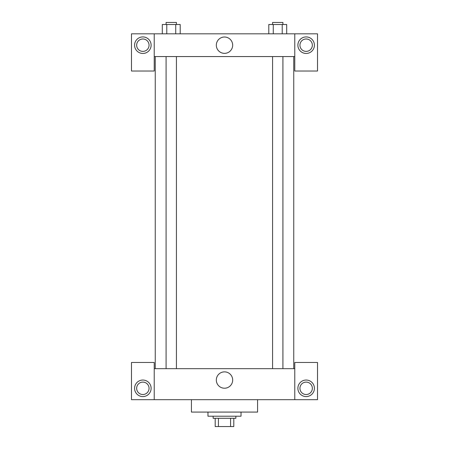 <?xml version="1.0" encoding="UTF-8"?>
<svg xmlns="http://www.w3.org/2000/svg" width="449" height="449" viewBox="0 0 449 449"><rect width="100%" height="100%" fill="white"/><g stroke="black" fill="none" stroke-linecap="round" stroke-linejoin="round"><path stroke-width="0.67" d="M230.567 418.283L230.567 426.55L215.2 426.55L215.2 418.283M230.567 426.55L233.8 426.55L233.8 418.283L233.8 426.55M235.871 416.217L235.871 418.283L213.129 418.283L213.129 416.217M218.433 418.283L218.433 426.55M207.966 412.081L207.966 416.217L241.034 416.217L241.034 412.081M191.426 399.677L191.426 412.081L257.574 412.081L257.574 399.677M294.78 399.677L294.78 362.472L317.516 362.472L317.516 399.677L131.484 399.677L131.484 362.472L154.22 362.472L154.22 399.677M142.855 396.579A8.267 8.267 0 0 1 135.693 384.176A8.267 8.267 0 0 1 150.011 384.176A8.267 8.267 0 0 1 142.855 396.579M136.653 388.312A6.202 6.202 0 0 1 145.953 382.941A6.202 6.202 0 0 1 145.953 393.683A6.202 6.202 0 0 1 136.653 388.312M306.145 396.579A8.267 8.267 0 0 1 298.989 384.176A8.267 8.267 0 0 1 313.307 384.176A8.267 8.267 0 0 1 306.145 396.579M299.943 388.312A6.202 6.202 0 0 1 306.145 382.11A6.202 6.202 0 0 1 312.347 388.312A6.202 6.202 0 0 1 306.145 394.514A6.202 6.202 0 0 1 299.943 388.312M224.5 371.867A8.177 8.177 0 0 1 231.583 384.131A8.177 8.177 0 0 1 217.417 384.131A8.177 8.177 0 0 1 224.5 371.867M294.78 368.674L154.22 368.674M294.78 56.557L294.78 71.026L317.516 71.026L317.516 33.821L294.78 33.821L294.78 56.557L154.22 56.557L154.22 71.026L131.484 71.026L131.484 33.821L154.22 33.821L154.22 56.557M149.057 45.186A6.202 6.202 0 0 1 142.855 51.388A6.202 6.202 0 0 1 136.653 45.186A6.202 6.202 0 0 1 142.855 38.984A6.202 6.202 0 0 1 149.057 45.186M142.855 53.453A8.267 8.267 0 0 1 135.693 41.055A8.267 8.267 0 0 1 150.011 41.055A8.267 8.267 0 0 1 142.855 53.453M312.347 45.186A6.202 6.202 0 0 1 303.047 50.557A6.202 6.202 0 0 1 303.047 39.815A6.202 6.202 0 0 1 312.347 45.186M306.145 53.453A8.267 8.267 0 0 1 298.989 41.055A8.267 8.267 0 0 1 313.307 41.055A8.267 8.267 0 0 1 306.145 53.453M294.78 33.821L154.22 33.821M216.323 45.186A8.177 8.177 0 0 1 228.586 38.109A8.177 8.177 0 0 1 228.586 52.269A8.177 8.177 0 0 1 216.323 45.186M286.698 33.821L286.698 24.515L268.794 24.515L268.794 33.821M282.219 24.515L282.219 33.821M273.273 24.515L273.273 33.821M272.577 24.515L272.577 22.45L282.915 22.45L282.915 24.515M180.206 33.821L180.206 24.515L162.302 24.515L162.302 33.821M175.727 24.515L175.727 33.821M166.781 24.515L166.781 33.821M166.085 24.515L166.085 22.45L176.423 22.45L176.423 24.515M155.253 56.557L155.253 368.674M293.747 56.557L293.747 368.674M282.915 368.674L282.915 56.557M272.577 368.674L272.577 56.557M166.085 56.557L166.085 368.674M176.423 56.557L176.423 368.674"/></g></svg>
